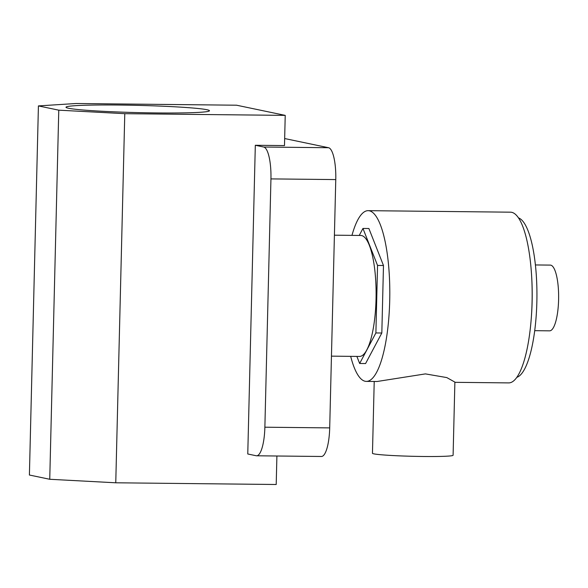 <?xml version="1.0" encoding="UTF-8"?>
<svg xmlns="http://www.w3.org/2000/svg" width="588" height="588" viewBox="0 0 588 588"><rect width="100%" height="100%" fill="white"/><g stroke="black" fill="none" stroke-linecap="round" stroke-linejoin="round"><path stroke-width="0.88" d="M156.614 112.94A71.751 3.616 -178.6 0 1 65.996 107.237A71.751 3.616 -178.6 0 1 118.842 105.039A71.751 3.616 -178.6 0 1 209.46 110.742A71.751 3.616 -178.6 0 1 156.614 112.94M334.41 235.185L360.753 235.465A60.498 15.979 90.6 0 1 376.033 299.285A60.498 15.979 90.6 0 1 359.466 356.446L331.456 356.144M76.124 103.503L236.567 105.208L285.224 115.38L124.781 113.682L58.771 110.169L38.418 105.913L76.124 103.503M284.658 138.54L328.545 147.72A30.245 7.989 90.6 0 1 335.77 179.583L329.699 427.895A30.245 7.989 90.6 0 1 321.416 456.479L256.596 455.788A30.245 7.989 -89.4 0 0 264.872 427.204L329.699 427.895M285.224 115.38L284.489 145.581L255.317 145.273L263.718 147.029L328.545 147.72M256.596 455.788A30.245 7.989 -89.4 0 1 256.177 455.744L247.769 453.987L255.317 145.273M335.77 179.583L270.943 178.899L264.872 427.204M270.943 178.899A30.245 7.989 -89.4 0 0 263.718 147.029M124.781 113.682L115.763 482.792L276.206 484.497L276.904 456.001M115.763 482.792L49.745 479.279L58.771 110.169M49.745 479.279L29.4 475.023L38.418 105.913M351.969 235.369A85.363 22.55 90.6 0 1 368.147 210.666A85.363 22.55 90.6 0 1 389.712 300.725A85.363 22.55 90.6 0 1 366.331 381.391L377.07 381.502L425.418 373.894L446.799 377.584L454.884 382.104L453.098 455.252A40.329 2.029 -178.6 0 1 423.397 456.486A40.329 2.029 -178.6 0 1 372.461 453.282L374.218 381.472M535.411 264.945L550.294 265.1A32.869 8.68 90.6 0 1 558.6 299.777A32.869 8.68 90.6 0 1 549.596 330.838L534.712 330.676M518.498 217.905A80.041 21.146 90.6 0 1 536.851 302.011A80.041 21.146 90.6 0 1 516.808 377.342M531.625 276A80.041 21.146 90.6 0 1 532.118 301.96A80.041 21.146 90.6 0 1 531.162 319.541M368.147 210.666L510.502 212.18A85.363 22.55 90.6 0 1 532.067 302.239A85.363 22.55 90.6 0 1 508.686 382.898L454.884 382.325M366.331 381.391A85.363 22.55 90.6 0 1 350.683 356.35M359.239 235.443L362.958 228.453L377.547 265.431L375.894 332.948L359.658 363.48L356.872 356.416M362.958 228.453L368.889 228.511L383.479 265.497L381.825 333.006L365.589 363.546L359.658 363.48M375.894 332.948L381.825 333.006M377.547 265.431L383.479 265.497"/></g></svg>
